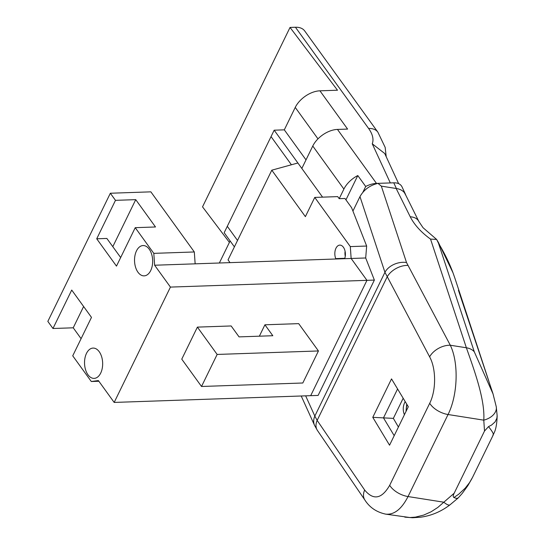 <?xml version="1.0" encoding="UTF-8"?>
<svg xmlns="http://www.w3.org/2000/svg" width="545" height="545" viewBox="0 0 545 545"><rect width="100%" height="100%" fill="white"/><g stroke="black" fill="none" stroke-linecap="round" stroke-linejoin="round"><path stroke-width="0.82" d="M295.438 27.25L368.611 128.463A21.064 12.624 144.1 0 1 377.862 132.142L304.689 30.929A21.064 12.624 144.1 0 0 295.438 27.25L290.035 27.434L337.498 90.218L319.935 90.817L347.594 129.076L337.464 129.424A21.064 12.624 144.1 0 0 312.769 146.026L343.895 189.074A21.064 12.624 -35.9 0 1 357.799 175.551L365.702 186.479A21.064 12.624 -35.9 0 1 376.493 183.406L390.315 182.929L372.249 143.791L384.729 153.513L398.627 183.638M362.875 192.276L365.702 186.479M345.939 199.865L357.799 175.551M319.935 90.817A21.064 12.624 144.1 0 0 295.24 107.42L317.98 138.866M290.035 27.434L202.529 206.848L229.404 242.402M374.374 280.082L365.695 257.976L351.144 258.473L366.949 280.334L374.374 280.082L318.116 395.418L310.691 395.67L366.949 280.334L351.144 258.473L350.312 246.599L314.758 197.413L305.377 216.638L271.798 170.183L297.883 162.989L274.176 130.194L284.306 129.846L306.017 159.876M297.883 162.989L322.579 197.147M312.769 146.026L301.835 168.453M284.306 129.846L295.24 107.42M219.356 263.003L230.119 240.945M274.176 130.194L227.299 226.311L237.525 240.454L227.299 226.311L224.172 232.715L234.398 246.865M271.049 136.604L291.411 164.767L271.049 136.604M314.758 197.413L337.716 196.622L339.208 198.687L344.951 198.489L351.607 207.7L366.656 246.04L350.312 246.599M228.042 259.89L230.031 262.635L228.042 259.89L271.798 170.183L305.377 216.638M343.895 189.074L339.208 198.687M345.264 256.279A8.849 5.287 88 0 1 345.094 251.272M344.815 258.296L335.727 258.609L335.999 258.998M335.727 258.609A8.849 5.287 88 0 1 335.379 249.733A8.849 5.287 88 0 1 339.808 245.114A8.849 5.287 88 0 1 344.624 249.617A8.849 5.287 88 0 1 344.678 258.698M365.695 257.976L366.656 246.04M217.148 354.441L201.521 386.48L302.816 382.999L318.444 350.96L217.148 354.441L197.392 327.116L231.155 325.958L239.057 336.885L272.82 335.727L264.918 324.793L298.687 323.635L318.444 350.96M201.521 386.48L181.764 359.155L197.392 327.116M259.366 336.19L264.918 324.793M83.617 306.508L73.234 327.804L52.974 328.499L71.722 290.056L91.478 317.381L72.73 355.824L91.301 381.514L98.373 380.567L114.177 402.428L170.435 287.092L154.63 265.231L153.806 253.357L135.235 227.674L116.48 266.117L96.724 238.792L106.854 238.444L120.663 257.54M96.724 238.792L115.479 200.342L135.739 199.647L155.495 226.972L135.235 227.674M135.739 199.647L112.801 246.667M81.096 338.677L73.234 327.804M86.485 353.392A15.165 9.061 88 0 1 93.079 348.078A15.165 9.061 88 0 1 102.651 362.922A15.165 9.061 88 0 1 94.121 378.387A15.165 9.061 88 0 1 85.551 369.721A15.165 9.061 88 0 1 86.485 353.392M136.488 250.87A15.165 9.061 88 0 1 143.083 245.55A15.165 9.061 88 0 1 152.655 260.394A15.165 9.061 88 0 1 144.125 275.865A15.165 9.061 88 0 1 135.555 267.2A15.165 9.061 88 0 1 136.488 250.87M351.144 258.473L195.144 263.834L194.32 251.967L153.806 253.357M195.144 263.834L154.63 265.231M98.87 381.248L91.301 381.514M194.32 251.967L150.863 191.847L110.342 193.243L47.837 321.393L52.974 328.499M115.479 200.342L110.342 193.243M170.435 287.092L366.949 280.334L310.691 395.67L114.177 402.428M458.427 290.267L493.027 393.844M372.773 417.341L391.521 378.898L408.307 406.754L389.552 445.204L372.773 417.341L383.482 417.879L397.584 388.96L383.482 417.879L393.354 418.376L403.177 398.238M383.482 417.879L394.199 435.673L383.482 417.879M398.422 427.021L393.354 418.376M404.41 414.745C402.626 410.187 402.884 405.8 405.194 401.59M406.72 404.124L405.984 411.523M496.243 406.638A16.847 11.309 171 0 1 496.27 406.788A16.847 11.309 171 0 1 496.277 406.815L493.021 393.865L474.293 351.818L438.466 243.165C444.468 253.03 449.325 262.942 453.038 272.902L454.905 278.236L453.004 272.8L438.425 242.471M438.466 243.165L436.627 239.453M396.161 188.502L410.242 216.794C414.391 224.887 421.162 232.327 430.543 239.112L436.518 239.418M385.043 514.017L385.649 514.126C394.137 515.011 401.59 509.153 408.035 496.556L448.044 414.52C457.834 395.111 458.89 362.861 450.306 345.237L406.516 262.533L381.33 186.138L396.276 188.502C399.805 189.013 402.51 190.396 404.39 192.651L405.97 195.58M406.516 262.533A16.847 11.813 161.8 0 0 384.94 272.316L429.623 356.825C436.218 368.713 436.252 390.329 429.712 403.266A16.847 8.979 26 0 0 448.044 414.52L483.776 420.161L484.512 431.041L488.518 426.619C492.721 431.872 494.165 434.665 492.871 435.005M381.33 186.138L377.957 183.358C369.864 185.327 363.876 189.742 359.972 196.595L384.94 272.316L314.833 416.073L305.65 395.847M352.922 211.058L359.972 196.595M317.394 430.393L314.554 425.373A16.847 12.869 -24.4 0 1 314.833 416.073L317.156 420.393L387.086 277.01A16.847 10.471 151.9 0 1 407.769 265.422M405.582 194.572L402.026 186.867C400.636 184.101 397.877 182.752 393.762 182.813L377.957 183.358M364.932 500.106L317.435 430.461A16.847 11.513 -34.3 0 1 317.388 430.4A16.847 11.513 -34.3 0 1 317.156 420.393L364.653 490.03A16.847 11.513 145.7 0 0 364.932 500.106A16.847 11.513 145.7 0 0 364.959 500.153C369.701 507.518 376.602 512.171 385.656 514.119M430.543 239.112L466.377 347.771L450.306 345.237A16.847 10.471 151.9 0 0 429.623 356.825M471.95 478.551L467.787 485.758L462.283 493.341L458.12 498.035L456.322 498.375L453.944 497.524C452.909 496.924 452.997 495.48 454.196 493.191L484.512 431.041M472.501 477.447L469.497 482.666L465.246 488.122L458.788 494.158L453.937 497.517M454.196 493.191L437.778 507.463L431.075 511.803L423.703 515.086L415.385 517.137L409.86 517.532L385.649 514.126M429.712 403.266L389.695 485.302A16.847 8.979 -154 0 0 408.035 496.556L443.814 502.204A16.847 4.34 52.1 0 0 450 504.84A16.847 4.34 52.1 0 0 450.034 504.813A16.847 4.34 52.1 0 0 450.156 504.697M488.524 426.619L491.597 425.032L495.078 421.898L496.904 418.172L497.142 415.426M496.277 406.815A16.847 11.309 171 0 1 483.776 420.161C485.2 399.635 473.973 369.374 466.377 347.771A16.847 11.813 -18.2 0 1 474.293 351.818M438.309 242.845A16.847 1.696 -30.7 0 0 438.405 242.43A16.847 1.696 -30.7 0 0 438.384 242.402M410.242 216.794A16.847 10.73 -26.5 0 1 418.812 221.386A16.847 10.73 -26.5 0 1 418.846 221.454A16.847 10.73 -26.5 0 1 418.976 221.733M376.493 183.406L337.464 129.424M368.611 128.463A34.362 18.312 -154 0 1 372.249 143.791M407.067 404.703A8.849 4.197 -83.9 0 0 406.284 410.896M393.762 182.813L396.399 188.516M389.695 485.302C381.759 498.982 373.407 500.562 364.653 490.03M377.862 132.142L385.165 147.388L386.214 156.728M488.858 381.207L454.939 278.325M301.222 395.997L314.581 425.413M458.038 498.089L449.993 504.827M450.034 504.813C441.014 511.666 431.149 515.802 420.44 517.219L412.681 517.75L404.806 517.15M472.474 477.515L493.286 434.842C493.92 432.614 496.672 430.284 497.163 416.005M497.149 415.678L496.263 406.788M438.405 242.43L436.606 239.425L423.056 227.721L418.798 221.386M405.364 194.367L418.846 221.454"/></g></svg>
